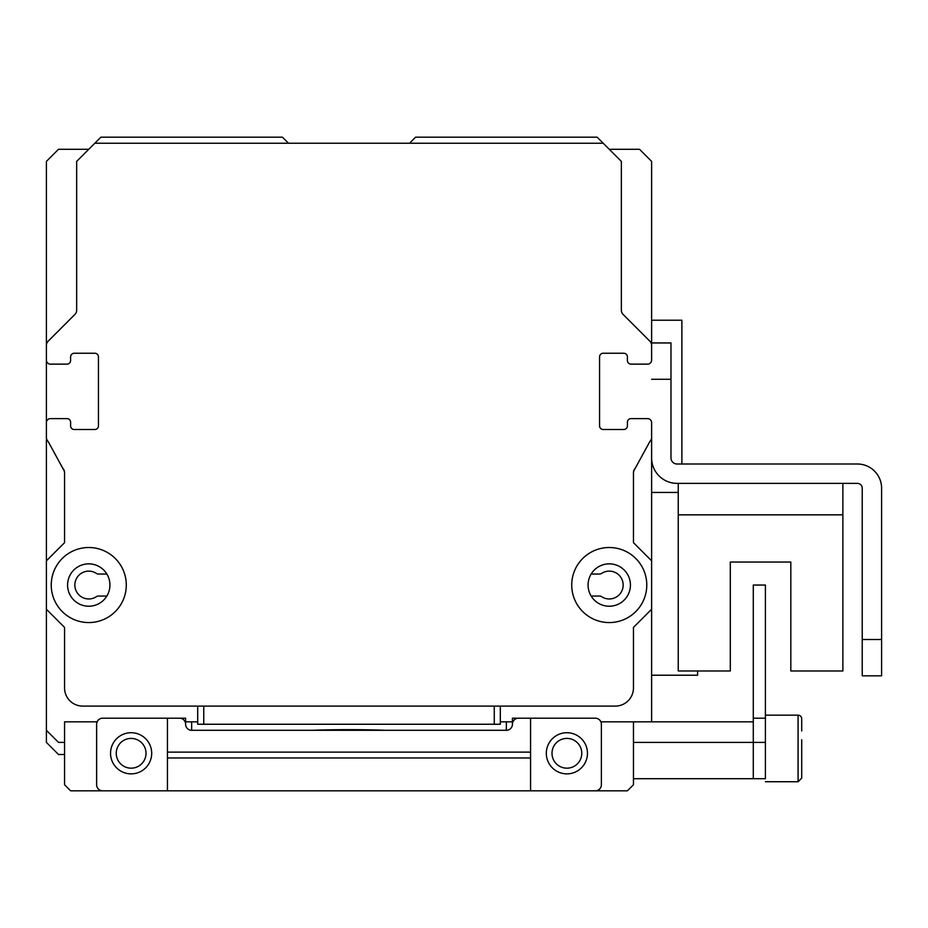<?xml version="1.0" encoding="UTF-8"?>
<svg xmlns="http://www.w3.org/2000/svg" width="928" height="928" viewBox="0 0 928 928"><rect width="100%" height="100%" fill="white"/><g stroke="black" fill="none" stroke-linecap="round" stroke-linejoin="round"><path stroke-width="1.39" d="M603.2 143.237L597.145 137.182L415.582 137.182L409.526 143.237L288.492 143.237L282.437 137.182L100.874 137.182L76.664 161.391L94.818 143.237L603.2 143.237L621.354 161.391L621.354 310.184A6.055 6.055 0 0 0 623.129 314.464L649.844 341.179A6.055 6.055 0 0 1 651.618 345.46L651.618 360.215A3.631 3.631 0 0 1 650.551 362.778L650.261 363.08A3.631 3.631 0 0 1 647.698 364.136L631.04 364.136A3.631 3.631 0 0 1 627.409 360.505L627.409 356.874A3.631 3.631 0 0 0 623.778 353.243L603.2 353.243A3.631 3.631 0 0 0 599.569 356.874L599.569 425.871A3.631 3.631 0 0 0 603.2 429.502L623.778 429.502A3.631 3.631 0 0 0 627.409 425.871L627.409 422.24A3.631 3.631 0 0 1 631.04 418.609L647.698 418.609A3.631 3.631 0 0 1 650.261 419.676L650.551 419.966A3.631 3.631 0 0 1 651.618 422.53L651.618 437.285A6.055 6.055 0 0 1 649.844 441.566L635.239 468.28A6.055 6.055 0 0 0 633.464 472.561L633.464 542.683L651.618 560.837L651.618 437.366M651.618 721.822L651.618 609.255L633.464 627.409L633.464 687.926A18.154 18.154 0 0 1 615.31 706.092L82.708 706.092A18.154 18.154 0 0 1 64.554 687.926L64.554 627.409L46.4 609.255L46.4 730.301L58.499 742.4L64.554 742.4M651.618 437.343L651.618 457.945A25.416 25.416 0 0 0 677.034 483.372L857.391 483.372A4.837 4.837 0 0 1 862.228 488.209L862.228 675.828L881.6 675.828L881.6 488.209A24.209 24.209 0 0 0 857.391 464L677.034 464A6.055 6.055 0 0 1 670.979 457.945L670.979 342.954L651.618 342.954L651.618 345.413L651.618 161.391L639.508 149.292L609.255 149.292M88.763 149.292L58.499 149.292L46.4 161.391L46.4 345.413M66.978 418.609L50.321 418.609A3.631 3.631 0 0 0 47.757 419.676L47.467 419.966A3.631 3.631 0 0 0 46.4 422.53L46.4 436.775A6.055 6.055 0 0 0 46.4 436.833L46.4 560.837L64.554 542.683L64.554 472.561A6.055 6.055 0 0 0 62.779 468.28L48.175 441.566A6.055 6.055 0 0 1 46.4 437.285L46.4 422.53A3.631 3.631 0 0 1 47.467 419.966L47.757 419.676A3.631 3.631 0 0 1 50.321 418.609L66.978 418.609A3.631 3.631 0 0 1 70.609 422.24L70.609 425.871A3.631 3.631 0 0 0 74.24 429.502L94.818 429.502A3.631 3.631 0 0 0 98.449 425.871L98.449 356.874A3.631 3.631 0 0 0 94.818 353.243L74.24 353.243A3.631 3.631 0 0 0 70.609 356.874L70.609 360.505A3.631 3.631 0 0 1 66.978 364.136L50.321 364.136A3.631 3.631 0 0 1 47.757 363.08L47.467 362.778A3.631 3.631 0 0 1 46.4 360.215L46.4 422.495M678.252 483.372L678.252 670.979L730.301 670.979L730.301 562.043L790.818 562.043L790.818 670.979L842.868 670.979L842.868 483.372M633.464 778.708L753.292 778.708L753.292 742.4L753.292 778.708L765.403 778.708L765.403 742.4L633.464 742.4M600.88 721.822L753.292 721.822L753.292 742.4L753.292 585.046L765.403 585.046L765.403 718.191L753.292 718.191M801.711 765.925L801.711 778.105L801.711 765.925L801.711 778.105L798.08 781.736L798.08 715.163A3.631 3.631 0 0 1 801.711 718.794L801.711 730.986L801.711 718.794A3.631 3.631 0 0 0 798.08 715.163L765.403 715.163L765.403 742.4M765.403 781.736L798.08 781.736L801.711 778.105L801.711 739.72M494.264 706.092L494.264 724.246L500.308 724.246L500.308 706.092M494.264 724.246L203.754 724.246L203.754 706.092M197.699 706.092L197.699 724.246L203.754 724.246M385.387 730.301A60.517 3.225 180 0 0 312.632 730.301M109.945 585.046A21.182 21.182 0 0 0 78.172 566.695A21.182 21.182 0 0 0 78.172 603.386A21.182 21.182 0 0 0 109.945 585.046M126.289 585.046A37.526 37.526 0 0 1 70.006 617.538A37.526 37.526 0 0 1 70.006 552.543A37.526 37.526 0 0 1 126.289 585.046M630.437 585.046A21.182 21.182 0 0 0 598.664 566.695A21.182 21.182 0 0 0 598.664 603.386A21.182 21.182 0 0 0 630.437 585.046M646.781 585.046A37.526 37.526 0 0 1 590.486 617.538A37.526 37.526 0 0 1 590.486 552.543A37.526 37.526 0 0 1 646.781 585.046M46.4 609.255L46.4 560.837M651.618 560.837L651.618 609.255M66.978 364.136L50.321 364.136A3.631 3.631 0 0 1 47.757 363.08L47.467 362.778A3.631 3.631 0 0 1 46.4 360.215L46.4 345.46A6.055 6.055 0 0 1 48.175 341.179L74.89 314.464A6.055 6.055 0 0 0 76.664 310.184L76.664 161.391M64.554 754.499L58.499 754.499L46.4 742.4L46.4 730.301M681.883 464L681.883 320.218L651.618 320.218M697.612 670.979L697.612 675.224L651.618 675.224M678.252 492.443L651.618 492.443M881.6 639.508L881.6 488.209L881.6 639.508L862.228 639.508M857.391 483.372A4.837 4.837 0 0 1 862.228 488.209A4.837 4.837 0 0 0 857.391 483.372M677.034 464A6.055 6.055 0 0 1 670.979 457.945A6.055 6.055 0 0 0 677.034 464M730.301 562.043L790.818 562.043L730.301 562.043M678.252 514.843L842.868 514.843M647.698 364.136L631.04 364.136A3.631 3.631 0 0 1 627.409 360.505L627.409 356.874A3.631 3.631 0 0 0 623.778 353.243M647.698 418.609L631.04 418.609A3.631 3.631 0 0 0 627.409 422.24L627.409 425.871A3.631 3.631 0 0 1 623.778 429.502L603.2 429.502M633.464 473.013A6.055 6.055 0 0 1 634.207 470.16L635.228 468.28M591.159 574.038L599.569 574.038A3.631 3.631 0 0 0 601.576 573.434A13.92 13.92 0 0 1 619.73 594.21A13.92 13.92 0 0 1 601.576 596.658A3.631 3.631 0 0 0 599.569 596.054L591.148 596.043M46.4 360.215L46.4 345.46A6.055 6.055 0 0 1 48.175 341.179L74.89 314.464A6.055 6.055 0 0 0 76.664 310.184L76.664 223.416A3.631 3.631 0 0 1 76.664 223.37M74.228 429.502A3.631 3.631 0 0 0 74.24 429.502L94.818 429.502A3.631 3.631 0 0 0 98.449 425.871L98.449 356.874A3.631 3.631 0 0 0 94.818 353.243M64.554 542.683L64.554 473.071A6.055 6.055 0 0 0 63.812 470.16L48.175 441.566M188.024 706.092L82.708 706.092A18.154 18.154 0 0 1 64.554 687.926L64.554 627.409M106.859 574.038L98.449 574.038A3.631 3.631 0 0 1 96.442 573.434A13.92 13.92 0 0 0 78.288 594.21A13.92 13.92 0 0 0 96.442 596.658A3.631 3.631 0 0 1 98.449 596.054L106.871 596.043M97.138 721.822L64.554 721.822L64.554 784.763L70.609 790.818L167.446 790.818L167.446 718.191L179.545 718.191A6.055 6.055 0 0 1 185.6 724.246L185.6 718.191L102.683 718.191A6.055 6.055 0 0 0 96.628 724.246L96.628 784.763A6.055 6.055 0 0 0 102.683 790.818L595.335 790.818A6.055 6.055 0 0 0 601.379 784.763L601.379 724.246A6.055 6.055 0 0 0 595.335 718.191L512.418 718.191L512.418 724.246A6.055 6.055 0 0 1 518.474 718.191L530.572 718.191L530.572 790.818L627.409 790.818L633.464 784.763L633.464 721.822M197.699 721.822L185.6 721.822M512.418 724.246A6.055 6.055 0 0 1 506.363 730.301L506.363 721.822L500.308 721.822M512.418 721.822L506.363 721.822M191.655 721.822L191.655 730.301A6.055 6.055 0 0 1 185.6 724.246M146.009 753.292A14.883 14.883 0 0 1 123.691 766.18A14.883 14.883 0 0 1 123.691 740.405A14.883 14.883 0 0 1 146.009 753.292M581.775 753.292A14.883 14.883 0 0 1 559.445 766.18A14.883 14.883 0 0 1 559.445 740.405A14.883 14.883 0 0 1 581.775 753.292M110.548 753.292A20.578 20.578 0 0 1 141.416 735.475A20.578 20.578 0 0 1 141.416 771.11A20.578 20.578 0 0 1 110.548 753.292M546.314 753.292A20.578 20.578 0 0 1 577.181 735.475A20.578 20.578 0 0 1 577.181 771.11A20.578 20.578 0 0 1 546.314 753.292M185.6 718.191L102.683 718.191M506.363 730.301L191.655 730.301M167.446 790.818L530.572 790.818M651.618 379.274L670.979 379.274M530.572 752.121L167.446 752.121M530.572 757.967L167.446 757.967"/></g></svg>
